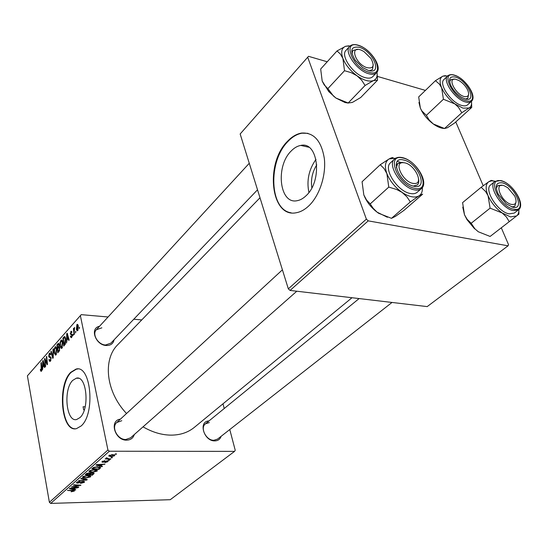 <?xml version="1.0" encoding="UTF-8"?>
<svg xmlns="http://www.w3.org/2000/svg" width="548" height="548" viewBox="0 0 548 548"><rect width="100%" height="100%" fill="white"/><g stroke="black" fill="none" stroke-linecap="round" stroke-linejoin="round"><path stroke-width="0.82" d="M79.981 417.583C89.988 408.931 86.707 374.955 76.357 378.189L72.726 380.38C63.061 389.402 66.205 422.44 76.638 419.515L79.981 417.583M81.166 425.954C95.681 413.61 90.92 364.331 76.035 369.092L70.719 372.332C56.91 385.45 61.383 432.762 76.439 428.646L81.166 425.954M77.85 368.996L76.48 369.112L71.158 372.352C58.129 384.737 61.102 429.2 75.247 428.776M221.125 436.304C220.111 439.277 217.994 440.804 214.795 440.893C203.794 441.291 198.034 421.145 208.966 420.946M209.343 422.549L205.466 423.803C199.76 427.824 206.247 440.64 213.864 440.284L217.57 439.092L392.026 302.448M134.308 434.53C133.157 438.147 130.609 440.017 126.663 440.16C114.799 440.592 108.956 420.357 120.45 419.117M121.772 420.713L116.786 422.494C110.943 427.214 117.601 439.866 125.8 439.51L130.575 437.825L296.804 291.221M114.073 339.829C113.231 343.678 110.655 345.562 106.346 345.5C95.544 345.247 89.482 327.999 99.496 326.32M101.866 327.814L96.366 329.725C91.715 334.17 98.099 344.843 105.552 345.007L110.881 343.164L257.519 189.807M352.001 297.728L194.28 427.419C187.93 432.578 180.087 435.153 170.75 435.133C161.544 434.975 152.303 432.208 143.028 426.844M126.533 413.507C105.901 391.868 102.51 359.42 117.889 344.582L259.992 197.76M306.099 195.698C322.772 180.847 318.306 141.042 300.784 145.426C297.386 146.015 294.166 147.892 291.125 151.063C275.165 166.462 279.535 204.705 297.153 200.691C300.236 200.15 303.222 198.486 306.099 195.698M308.976 205.719C319.491 195.65 326.197 175.463 324.361 158.687C321.436 140.809 313.833 132.267 301.551 133.061C296.557 133.924 291.844 136.699 287.412 141.391C264.65 163.749 270.897 218.392 296.317 212.727C300.667 211.96 304.887 209.624 308.976 205.719M307.955 133.328L302.058 133.185C297.071 134.041 292.358 136.815 287.919 141.507C267.705 161.53 269.561 209.898 291.077 212.782M222.988 403.814L224.228 408.513M229.77 429.536L235.229 450.264L234.551 451.381L170.257 499.701L50.683 503.413L49.389 502.31L107.929 450.011L109.333 451.23L234.551 451.381M94.256 469.636L97.393 470.629L97.064 471.122L92.311 472.362L89.379 471.924L89.023 471.403L89.365 470.896L94.256 469.636M100.825 465.875L102.469 466.293L102.017 466.697L95.996 465.101L96.517 464.642L104.983 464.094L102.271 464.608L100.825 465.875L100.688 465.19M74.261 491.104L71.144 491.803L73.494 490.953L67.438 490.426L73.028 490.357L74.466 490.816L74.261 491.104L74.151 490.508M83.186 481.329L84.591 481.877L84.255 482.35L80.446 483.446L83.378 482.343L83.625 482L82.858 481.685L77.563 483.158L76.247 482.685L79.946 481.213L77.46 482.24L77.247 482.541L77.912 482.809L83.186 481.329M81.186 478.24L87.29 479.603L86.776 480.055L78.398 480.712L85.988 479.795L80.748 478.623L81.186 478.24M87.666 475.452L90.797 476.411L90.489 476.89L85.776 478.116L82.851 477.705L82.488 477.192L82.823 476.698L87.666 475.452M115.518 453.867L116.553 453.956L115.073 454.258L115.518 453.867M109.333 451.23L50.683 503.413M92.598 472.849L94.146 473.438L92.304 475.212L85.139 474.732L86.817 473.356L92.598 472.849M74.124 489.357L75.761 489.713L75.336 490.083L69.356 488.727L69.836 488.302L78.076 487.679L75.453 488.179L74.124 489.357L74.001 488.693M74.555 486.734L78.864 486.987L78.467 487.336L71.377 486.932L79.446 485.48L73.391 485.144L73.795 484.788L80.905 485.199L72.836 486.665L74.555 486.734M107.812 461.704L104.846 462.615L107.113 461.69L106.798 461.204L102.846 462.3L101.839 461.889L104.826 460.649L102.798 461.532L103.14 461.923L107.161 460.827L108.134 461.258L107.812 461.704L107.641 460.861M100.572 467.793L98.921 469.41L91.722 468.889L93.338 467.547L97.366 466.738L100.572 467.793L100.49 467.369M112.367 454.58L114.833 455.388L114.58 455.778L111.237 456.696L108.627 455.915L112.367 454.58M111.477 457.416L112.511 457.498L111.032 457.806L111.477 457.416M108.751 458.779L110.833 458.964L110.395 459.347L105.134 458.923L106.654 458.628L105.963 458.162L106.559 457.758L108.751 458.779M108.559 459.978L109.586 460.06L108.114 460.368L108.559 459.978M62.719 342.144L61.979 348.199L61.499 348.514L60.129 346.391L59.992 342.582L61.342 339.938L62.719 342.144M66.972 340.027L66.507 343.014L66.746 333.691L67.212 333.17L69.178 340.027L68.795 340.459L68.274 338.561L66.972 340.027M41.395 371.215L41.066 371.448L40.333 369.701L40.662 369.215L41.264 370.345L40.956 362.913L41.312 362.509L41.854 368.27L41.395 371.215M51.115 357.755L50.423 361.125L49.861 361.509L48.888 359.858L49.231 359.365L49.526 360.337L50.286 360.242L50.765 358.228L50.553 357.7L49.382 357.515L48.676 356.385L49.286 353.364L49.772 353.028L50.717 354.488L50.375 354.967L49.758 354.001L49.43 354.227L49.032 355.933L50.046 356.488L51.115 357.755L50.553 357.7M53.389 348.829L53.231 357.865L52.772 358.385L50.868 351.686L51.231 351.268L52.861 357.008L52.998 349.275L53.389 348.829M56.78 348.836L56.047 354.83L55.581 355.138L54.238 353.015L54.108 349.24L55.423 346.637L56.78 348.836M79.453 327.211L79.186 328.827L79.453 327.211M108.072 316.984L81.262 314.648L80.378 315.621L107.929 450.011M80.378 315.621L27.4 375.846L49.389 502.31M59.773 347.761L59.184 351.206L57.759 352.802L56.958 344.788L58.451 343.308L59.191 344.432L59.04 346.774L59.773 347.761M42.881 367.071L42.443 369.934L42.696 360.94L43.128 360.454L44.915 367.167L44.559 367.564L44.087 365.715L42.881 367.071M45.183 361.536L45.628 366.372L45.265 366.776L44.525 358.872L44.895 358.454L47.005 363.502L46.347 356.803L46.71 356.399L47.471 364.31L47.094 364.735L44.977 359.694L45.183 361.536M71.651 337.376L71.172 337.712L70.35 336.472L70.713 335.945L71.535 336.678L71.877 335.28L70.26 333.958L71.233 331.191L71.966 332.17L71.596 332.698L70.877 332.211L70.624 333.41L72.247 334.787L71.651 337.376M65.342 344.096L63.719 346.131L62.897 338.054L64.431 336.561L65.65 338.63L65.342 344.096M78.275 325.827L77.734 330.574L77.323 330.848L76.357 329.451L76.898 324.587L77.295 324.32L78.275 325.827M75.823 331.28L75.556 332.889L75.823 331.28M74.206 331.739L74.439 334.136L74.049 334.581L73.418 328.629L73.809 328.184L73.939 329.416L74.631 327.389L74.206 331.739M73.192 334.225L72.932 335.828L73.192 334.225M133.774 319.224L141.754 319.922M455.778 121.937L483.213 185.751M501.297 227.804L508.537 244.655L508.065 245.819L368.242 220.865L290.063 290.426L427.193 306.599L508.065 245.819M327.225 61.773L308.503 56.314L240.154 133.979L288.33 288.851L366.372 219.131L368.242 220.865M307.688 57.204L366.372 219.131M377.435 76.412L425.419 90.399M290.063 290.426L288.33 288.851M316.004 159.358C308.86 169.476 306.49 180.518 308.901 192.471M311.839 187.8C310.689 179.6 312.333 171.949 316.778 164.838M83.07 406.746L83.68 409.842L83.07 406.746L85.166 406.808M84.317 409.856L83.68 409.842M79.508 327.697L79.049 327.663M57.828 344.843L56.958 344.788M57.424 345.302L57.67 347.795L58.814 346.137L58.828 344.877L58.431 344.267L57.424 345.302M59.835 348.186L58.992 347.521L57.67 347.795M59.259 344.911L58.828 344.877M59.211 346.165L58.814 346.137M58.547 347.85L57.766 348.734L58.033 351.446L59.088 350.22L59.396 348.158M58.917 351.501L58.033 351.446M59.663 350.254L59.088 350.22M54.697 353.049L54.238 353.015M54.533 349.268L54.108 349.24M56.149 347.035L54.937 346.959M54.499 349.48L54.608 352.645L55.581 354.152L56.396 349.172L55.417 347.61L54.499 349.48M56.841 349.199L56.396 349.172M56.526 353.981L55.91 353.946M51.361 351.713L50.868 351.686M53.245 357.036L52.861 357.008M53.382 349.295L52.998 349.275M49.334 359.878L48.888 359.858M50.916 360.276L50.286 360.242M51.176 358.255L50.765 358.228M49.265 356.419L48.676 356.385M50.382 353.433L49.286 353.364M40.984 370.421L40.422 370.393M40.723 369.722L40.333 369.701M41.799 370.373L41.264 370.345M41.353 362.934L40.956 362.913M43.265 360.974L42.696 360.94M44.532 365.742L44.087 365.715M42.997 363.331L42.915 366.002L43.881 364.927L43.004 361.543L42.997 363.331M43.785 366.05L42.915 366.002M43.422 361.564L43.004 361.543M44.326 364.947L43.881 364.927M45.094 358.906L44.525 358.872M47.395 363.523L47.005 363.502M47.197 361.468L46.785 361.447M46.751 356.83L46.347 356.803M46.19 361.392L45.614 361.358M45.45 359.721L44.977 359.694M70.918 336.609L70.363 336.568M70.87 336.506L70.35 336.472M72.062 336.719L71.535 336.678M72.309 335.308L71.877 335.28M72.274 334.938L71.699 334.897M71.939 334.088L70.26 333.958M71.781 331.588L70.761 331.513M67.377 333.739L66.746 333.691M68.767 338.602L68.274 338.561M67.082 336.157L67.007 338.924L68.048 337.76L67.089 334.301L67.082 336.157M67.897 338.986L67.007 338.924M67.548 334.335L67.089 334.301M68.541 337.794L68.048 337.76M63.773 338.123L62.897 338.054M64.801 336.65L64.28 336.609M63.376 338.568L64.006 344.761L64.493 344.213L65.267 339.013L64.445 337.534L63.376 338.568M64.89 344.815L64.006 344.761M64.589 337.541L65.383 337.602L64.609 337.554M65.726 339.048L65.267 339.013M65.26 344.267L64.493 344.213M60.602 346.418L60.129 346.391M60.431 342.61L59.992 342.582M62.088 340.356L60.842 340.267M60.396 342.815L60.506 346.007L61.499 347.521L62.328 342.486L61.335 340.918L60.396 342.815M62.787 342.514L62.328 342.486M62.465 347.343L61.835 347.302M76.884 329.492L76.357 329.451M77.871 324.663L76.898 324.587M77.015 325.286L76.734 328.923L77.378 330.026L77.878 326.266L77.015 325.286M78.357 326.307L77.878 326.266M78.104 329.93L77.597 329.889M75.871 331.766L75.419 331.732M73.864 328.663L73.418 328.629M73.247 334.705L72.795 334.67M116.025 453.908L116.114 454.34M93.722 472.999L93.886 473.821M92.174 474.541L92.304 475.212M86.392 474.424L88.632 474.575L89.673 473.506L88.769 473.212L86.392 474.424L86.262 473.739M86.988 473.273L87.091 473.801M88.701 472.869L88.769 473.212M89.468 474.63L91.886 474.787L93.105 473.561L92.16 473.212L89.468 474.63L89.338 473.952M90.16 472.951L90.338 473.862M90.276 475.794L90.489 476.89M85.707 477.76L85.776 478.116M82.686 476.835L82.851 477.705M83.769 477.411L86.221 477.76L89.81 476.568L87.173 475.815L83.728 476.698L83.769 477.411M83.632 476.205L83.728 476.698M87.105 475.472L87.173 475.815M86.659 479.466L86.776 480.055M85.892 479.288L85.988 479.795M84.07 481.404L84.255 482.35M82.008 481.445L82.077 481.788M79.631 482.309L79.713 482.726M77.494 482.774L77.563 483.158M77.371 481.747L77.46 482.24M75.247 489.597L75.336 490.083M71.665 488.782L73.432 489.186L74.501 488.247L70.391 488.542L71.665 488.782M78.398 486.96L78.467 487.336M79.378 485.117L79.446 485.48M77.487 485.007L77.556 485.391M80.412 485.172L80.488 485.569M106.723 460.847L106.798 461.204M102.75 461.848L102.846 462.3M104.428 460.669L104.497 461.026M102.716 461.115L102.798 461.532M101.907 466.149L102.017 466.697M104.49 464.129L104.558 464.471M98.352 465.204L100.133 465.677L101.291 464.663L97.064 464.916L98.352 465.204M99.846 467.026L100.113 468.362M98.791 468.732L98.921 469.41M92.989 468.581L98.51 468.978L99.572 467.834L96.893 467.108L94.256 467.574L92.989 468.581L92.859 467.889M94.181 467.184L94.256 467.574M96.825 466.752L96.893 467.108M96.845 469.992L97.064 471.122M92.242 471.999L92.311 472.362M89.208 471.054L89.379 471.924M90.304 471.629L92.763 471.999L96.393 470.78L93.749 470.006L90.269 470.896L90.304 471.629M90.173 470.396L90.269 470.896M93.681 469.657L93.749 470.006M114.388 454.854L114.58 455.778M111.155 456.306L111.237 456.696M109.627 455.498L111.58 456.313L113.991 455.573L111.922 454.97L109.627 455.498L109.545 455.1M111.847 454.593L111.922 454.97M111.984 457.457L112.073 457.881M110.312 458.916L110.395 459.347M106.483 457.786L106.654 458.628M109.066 460.019L109.155 460.436M348.35 103.072L345.069 102.544L335.951 98.058L333.369 95.934L327.868 88.618L344.514 70.706L351.083 72.617L357.029 75.788L361.694 80.227L365.078 85.467L373.551 80.542L377.504 80.227L377.106 73.137M377.504 80.227L360.68 97.53L352.371 102.428L348.179 102.99L335.951 98.058L328.807 91.639L322.183 81.029L320.676 69.027L336.999 50.95L340.356 54.005L342.897 58.417L344.514 70.706M348.85 45.827L345.63 46.272L350.145 45.936M359.317 47.292C373.339 51.108 383.011 75.145 368.434 70.466L362.817 67.692L355.2 60.239C349.562 50.402 350.932 46.087 359.317 47.292M369.4 70.713L372.476 69.582L373.243 64.664L372.476 69.582L369.4 70.713M349.61 46.443L346.021 50.375C340.075 55.656 353.412 74.775 365.126 77.617C368.605 78.57 371.167 78.234 372.825 76.597L376.51 72.774C374.859 74.405 372.298 74.734 368.811 73.768C357.091 70.87 343.685 51.697 349.61 46.443C351.508 44.511 354.351 44.093 358.125 45.183M376.976 72.213C377.62 76.419 376.476 79.193 373.551 80.542C369.304 82.036 363.797 80.453 357.029 75.788C350.309 70.761 345.596 64.965 342.897 58.417C340.671 52.026 341.582 47.984 345.63 46.272L336.999 50.95M348.179 102.99L365.078 85.467M327.868 88.618L324.197 84.899L322.183 81.029M357.714 49.45L352.926 50.443L351.953 53.636L352.926 50.443L357.714 49.45M361.372 50.217C349.549 44.943 354.645 63.15 366.352 67.493C373.4 69.137 374.928 66.116 370.934 58.424L363.92 51.546L361.372 50.217M403.794 162.735C392.601 161.05 403.184 183.046 413.884 183.47C424.885 184.786 414.302 163.304 403.794 162.735M413.404 186.039L417.281 184.971L413.404 186.039M403.068 162.551L397.78 163.468L396.327 167.674L397.78 163.468L401.89 162.359L403.691 162.715M418.61 179.128C419.083 181.758 418.638 183.703 417.281 184.971C418.638 183.703 419.083 181.758 418.61 179.128M387.381 217.268L377.024 212.117L373.154 208.267L370.215 203.911L388.772 187.101L396.711 189.512L402.04 192.369L406.883 196.787L410.322 201.931L419.015 195.862L422.672 194.143L403.958 210.384L395.43 216.371L391.491 218.33L378.545 213.234C371.613 208.309 366.701 202.198 363.817 194.896L362.077 181.758L380.257 164.715L384.032 168.503L386.895 173.627L388.772 187.101M393.128 157.666C392.642 157.365 391.306 157.79 389.128 158.934L395.752 158.18M403.684 160.03C418.069 162.735 429.002 189.903 414.014 186.265C399.225 183.655 388.505 155.803 403.684 160.03M400.499 162.345L397.389 161.4M394.519 159.071L390.525 162.783C382.826 168.579 397.519 191.526 410.336 193.492C413.281 194.067 415.576 193.65 417.234 192.245L421.344 188.649C419.693 190.053 417.398 190.457 414.452 189.868C401.629 187.861 386.84 164.838 394.519 159.071C396.41 157.392 398.992 156.899 402.259 157.598M422.35 187.519C422.611 191.43 421.494 194.211 419.015 195.862C414.781 198.177 409.123 197.013 402.04 192.369C394.985 187.279 389.936 181.032 386.895 173.627C384.354 166.359 385.1 161.461 389.128 158.934L380.257 164.715M391.491 218.33L410.322 201.931M370.215 203.911L366.55 200.013L363.817 194.896M464.916 96.66C468.677 96.893 469.568 94.599 467.574 89.797C465.56 85.899 462.683 82.81 458.936 80.535L455.731 79.282C446.435 77.124 456.08 95.523 464.916 96.66M468.622 94.352L467.773 98.25L465.574 99.024L467.773 98.25L468.622 94.352M454.47 79.193L450.538 79.782L449.62 81.933L450.538 79.782L453.991 79.083M471.458 101.298C471.903 104.6 471.109 106.833 469.061 107.997L462.971 108.148L454.895 103.928L458.484 107.333L461.813 112.73L469.061 107.997L471.725 107.422L471.581 103.346M465.142 98.907L461.594 97.304C457.101 94.468 453.593 90.715 451.073 86.029C448.113 78.919 449.6 75.939 455.532 77.097C467.533 80.33 477.671 102.962 465.142 98.907M461.786 105.449C464.382 106.168 466.334 105.949 467.643 104.798L471.403 101.353C470.102 102.503 468.15 102.709 465.553 101.983C455.039 99.435 441.969 80.282 447.689 75.946L444.017 79.481C438.27 83.844 451.278 102.949 461.786 105.449M471.725 107.422L454.566 123.04L447.421 127.732L444.531 128.52L461.813 112.73M444.531 128.52L433.304 123.978L429.228 120.046L426.344 115.368L443.428 99.25L454.895 103.928C448.874 99.332 444.455 93.948 441.633 87.79L443.428 99.25M426.344 115.368L421.83 110.888L420.364 108.141L418.679 96.934L435.461 80.666L439.414 84.132L441.633 87.79C439.229 81.775 439.633 77.898 442.846 76.151L435.461 80.666M445.476 75.631L442.846 76.151L447.743 75.891M444.181 128.444C441.4 128.369 438.242 127.198 434.701 124.937L433.304 123.978C428.515 120.437 424.686 116.155 421.809 111.134L420.364 108.141L418.939 102.401M510.736 204.267C516.004 205.315 517.346 202.582 514.771 196.081L507.797 187.745L504.215 185.772C493.659 181.587 500.406 201.102 510.736 204.267M516.079 201.863L514.784 206.301L511.811 206.993L514.784 206.301L516.079 201.863M501.489 185.135L497.577 185.71L496.289 188.416L497.577 185.71L502.269 185.347M518.86 209.48C519.018 212.439 518.264 214.59 516.606 215.939L510.51 216.905L502.187 212.973L506.407 216.987L509.243 221.659L518.901 214.131L518.833 211.329M512.88 207.281L506.284 203.87L498.303 194.321C494.714 186.08 495.974 182.244 502.105 182.813C514.291 185.066 525.642 210.418 512.88 207.281M509.181 213.871L514.284 213.076L518.449 209.836L513.353 210.617C502.009 208.891 487.59 186.142 494.776 181.518L490.707 184.854C483.5 189.505 497.837 212.186 509.181 213.871M478.288 231.763L474.904 228.817L478.288 231.763L490.118 236.448L509.243 221.659M490.09 208.144L502.187 212.973C495.906 208.329 491.193 202.561 488.049 195.663L490.09 208.144L471.17 223.276L467.115 219.282L464.505 214.809L462.594 202.623L481.151 187.286L485.562 191.471L488.049 195.663C485.329 188.889 485.535 184.272 488.672 181.806L481.151 187.286M474.904 228.817L471.17 223.276M493.193 180.84L491.268 180.381L488.672 181.806L491.542 180.833L495.207 181.196M474.616 228.838L467.006 219.666L464.505 214.809L462.759 207.185M59.026 343.836L57.862 343.76M59.616 347.206L58.273 347.117M59.492 350.72L58.732 350.665M53.279 355.214L52.882 355.193M41.874 368.489L41.477 368.468M43.874 363.269L43.422 363.242M68.048 336.075L67.548 336.04M65.185 337.136L63.801 337.041M84.639 479.007L84.735 479.527M80.672 481.863L80.755 482.295M72.384 490.323L72.452 490.693M105.175 461.286L105.25 461.649M93.489 467.471L93.598 468.04M358.618 45.518C341.568 39.511 352.467 67.925 369.153 72.295C385.984 77.658 374.791 49.93 358.618 45.518M402.896 158.016C385.333 153.084 397.697 185.327 414.829 188.341C432.125 192.485 419.473 161.153 402.896 158.016M465.896 100.627C480.363 105.278 468.636 79.159 454.792 75.419C440.106 70.206 451.655 96.941 465.896 100.627M513.729 209.213C528.464 212.788 515.332 183.546 501.276 180.936C486.281 176.682 499.255 206.719 513.729 209.213M78.522 378.291L76.357 378.189M76.48 369.112L76.035 369.092M308.819 147.234L300.784 145.426M302.058 133.185L301.551 133.061M58.506 344.274L59.163 344.315M59.095 347.528L59.732 347.569M55.601 347.624L56.471 347.679M55.581 354.152L56.43 354.207M49.889 360.515L50.793 360.563M49.902 354.015L50.635 354.056M41.107 370.455L41.764 370.489M71.267 336.856L71.973 336.91M71.24 332.047L71.946 332.102M61.527 340.931L62.41 340.993M61.499 347.521L62.362 347.576M77.35 325.163L78.124 325.224M77.378 330.026L78.042 330.081M93.078 473.438L92.961 472.862M83.508 477.02L83.378 476.322M89.769 476.363L89.625 475.602M83.597 481.884L83.495 481.336M77.247 482.541L77.117 481.87M73.48 490.892L73.391 490.385M107.285 461.341L107.182 460.827M102.675 461.711L102.565 461.19M99.572 467.834L99.387 466.903M90.05 471.232L89.913 470.526M96.352 470.568L96.195 469.794M109.477 455.724L109.367 455.183M113.957 455.415L113.806 454.696M106.812 458.224L106.723 457.786M376.51 72.774C382.819 67.068 370.249 48.703 358.467 45.292M328.807 91.639L329.156 90.783M96.366 329.725L249.265 163.283M397.78 163.468L396.101 165.017L397.78 163.468M282.412 269.822L116.786 422.494M421.344 188.649C429.44 182.477 415.61 160.386 402.657 157.687M471.403 101.353C477.52 96.523 465.259 78.302 454.635 75.206M454.285 75.097C451.422 74.268 449.223 74.549 447.689 75.946M205.466 423.803L359.111 298.571M518.449 209.836C526.059 204.746 512.572 183.066 501.023 180.628M500.619 180.532L494.776 181.518M467.006 219.666L467.115 219.282"/></g></svg>
